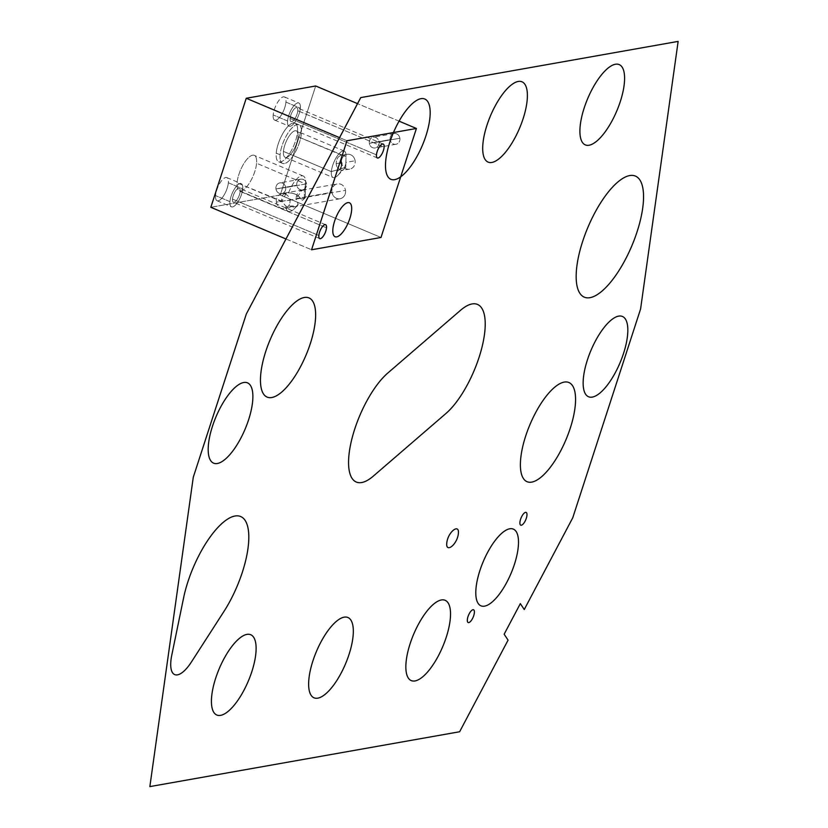 <?xml version="1.0" encoding="UTF-8"?>
<svg xmlns="http://www.w3.org/2000/svg" width="828" height="828" viewBox="0 0 828 828"><rect width="100%" height="100%" fill="white"/><g stroke="black" fill="none" stroke-linecap="round" stroke-linejoin="round"><path stroke-width="0.62" stroke-dasharray="4.14 3.1" d="M285.712 187.532L275.952 188.919A5.434 4.927 -100 0 0 285.712 187.532L306.536 183.847A5.434 4.927 80 0 1 296.776 185.234A5.434 4.927 80 0 1 306.536 183.847A5.434 4.927 -100 0 0 296.776 185.234L275.952 188.919A5.434 4.927 80 0 1 285.712 187.532A5.434 4.927 80 0 1 275.952 188.919L296.776 185.234A5.434 4.927 -100 0 0 306.536 183.847L285.712 187.532A5.434 4.927 -100 0 0 275.952 188.919L285.712 187.532M399.075 121.157L357.541 103.635L399.075 121.157M280.268 194.994L380.994 237.481L280.268 194.994L210.829 207.29L280.268 194.994L315.685 85.988L280.268 194.994M399.893 138.235A5.434 4.927 80 0 1 390.133 139.621A5.434 4.927 80 0 1 399.893 138.235A5.434 4.927 -100 0 0 390.133 139.621L369.309 143.306A5.434 4.927 -100 0 0 379.069 141.919L369.309 143.306L379.069 141.919A5.434 4.927 -100 0 0 369.309 143.306A5.434 4.927 80 0 1 379.069 141.919L399.893 138.235L379.069 141.919A5.434 4.927 80 0 1 369.309 143.306L390.133 139.621A5.434 4.927 -100 0 0 399.893 138.235M345.493 190.357A7.545 6.841 80 0 1 339.832 198.782A7.545 6.841 80 0 1 331.945 192.282A7.545 6.841 80 0 1 337.617 183.857A7.545 6.841 80 0 1 345.493 190.357A7.545 6.841 -100 0 0 337.41 183.899A7.545 6.841 -100 0 0 331.945 192.282L295.989 198.648L298.08 204.092L297.293 205.768L285.95 206.244A19.179 6.955 112.9 0 0 294.571 208.532A19.179 6.955 112.9 0 0 298.08 204.092A19.179 6.955 -67.1 0 1 288.299 211.337A19.179 6.955 -67.1 0 1 285.95 206.244L282.048 201.773L237.077 182.812A19.179 6.955 112.9 0 0 239.375 190.699A19.179 6.955 112.9 0 0 249.642 182.709A19.179 6.955 112.9 0 0 256.577 163.251L305.501 183.888L305.263 197.675L300.968 198.958L303.245 199.724L304.352 197.644L304.342 190.109A19.179 6.955 112.9 0 0 305.501 183.888A19.179 6.955 112.9 0 0 305.584 182.439A19.179 6.955 112.9 0 0 299.498 176.685A19.179 6.955 112.9 0 0 288.568 192.903L286.436 192.924L281.81 201.163L276.397 202.115A7.545 6.841 80 0 1 281.862 193.731A7.545 6.841 80 0 1 289.945 200.19L300.543 198.316C297.914 194.797 293.919 192.996 288.568 192.903C293.919 192.996 297.914 194.797 300.543 198.316L300.968 198.958L305.263 197.675L305.501 183.888A19.179 6.955 -67.1 0 1 304.342 190.109C299.374 190.192 296.6 193.048 295.989 198.648L302.282 190.109L304.342 190.109L304.352 197.644L345.493 190.357L304.352 197.644C303.234 200.542 302.106 200.976 300.968 198.958L300.543 198.316L276.397 202.115A7.545 6.841 -100 0 0 284.283 208.615A7.545 6.841 -100 0 0 289.945 200.19A7.545 6.841 -100 0 0 282.069 193.7A7.545 6.841 -100 0 0 276.397 202.115L289.945 200.19A7.545 6.841 80 0 1 284.49 208.584A7.545 6.841 80 0 1 276.397 202.115L281.81 201.163C280.827 195.832 283.083 193.079 288.568 192.903A19.179 6.955 -67.1 0 1 303.203 175.991A19.179 6.955 -67.1 0 1 305.501 183.888L256.577 163.251A19.179 6.955 112.9 0 0 254.279 155.353A19.179 6.955 112.9 0 0 244.012 163.354A19.179 6.955 112.9 0 0 237.077 182.812L281.81 201.163L285.95 206.244C294.292 207.352 298.339 206.638 298.08 204.092L295.989 198.648L331.945 192.282A7.545 6.841 -100 0 0 340.039 198.751A7.545 6.841 -100 0 0 345.493 190.357M345.845 163.84C343.962 169.264 342.533 171.396 341.56 170.237C338.186 169.45 336.406 167.246 336.209 163.644L341.56 162.692A7.545 6.841 -100 0 0 349.654 169.16A7.545 6.841 -100 0 0 355.108 160.767A7.545 6.841 80 0 1 349.447 169.191A7.545 6.841 80 0 1 341.56 162.692A7.545 6.841 80 0 1 347.232 154.277A7.545 6.841 80 0 1 355.108 160.767A7.545 6.841 -100 0 0 347.025 154.308A7.545 6.841 -100 0 0 341.56 162.692L336.209 163.644C336.406 167.246 338.186 169.45 341.56 170.237A14.355 5.206 -67.1 0 1 333.084 177.534A14.355 5.206 -67.1 0 1 331.366 171.624A14.355 5.206 -67.1 0 1 336.561 157.061A14.355 5.206 -67.1 0 1 344.251 151.079A14.355 5.206 -67.1 0 1 346 156.564L298.049 136.775A14.355 5.206 112.9 0 0 296.331 130.865A14.355 5.206 112.9 0 0 288.641 136.848A14.355 5.206 112.9 0 0 283.455 151.41L331.366 171.624L283.455 151.41A14.355 5.206 -67.1 0 1 291.704 132.894A14.355 5.206 -67.1 0 1 298.049 136.775A14.355 5.206 -67.1 0 1 289.8 155.291A14.355 5.206 -67.1 0 1 283.455 151.41A14.355 5.206 112.9 0 0 285.174 157.32A14.355 5.206 112.9 0 0 292.853 151.338A14.355 5.206 112.9 0 0 298.049 136.775L341.881 155.26C338.217 155.871 336.323 158.666 336.209 163.644C336.323 158.666 338.217 155.871 341.881 155.26L346 156.564A14.355 5.206 112.9 0 0 346.021 155.902A14.355 5.206 112.9 0 0 339.252 153.48A14.355 5.206 112.9 0 0 331.366 171.624A14.355 5.206 112.9 0 0 337.783 175.432A14.355 5.206 112.9 0 0 341.56 170.237C342.533 171.396 343.962 169.264 345.845 163.84L345.783 167.308L340.939 168.757L342.13 163.064L340.36 160.591A7.545 6.841 80 0 1 341.229 163.23L339.49 163.489L336.882 171.313A7.545 6.841 -100 0 0 341.229 163.23L342.13 163.064L341.229 163.23A7.545 6.841 80 0 1 336.882 171.313L340.939 168.757L336.882 171.313L337.441 169.802L331.366 171.624L337.441 169.802L339.49 163.489L341.229 163.23A7.545 6.841 -100 0 0 340.36 160.591L339.49 163.489L340.36 160.591L342.13 163.064L340.939 168.757L345.783 167.308L346 156.564L345.876 162.402L355.108 160.767L345.876 162.402L345.845 163.84L345.876 162.402M285.981 238.981L311.556 249.777L285.981 238.981M232.502 199.093L318.842 235.504L232.502 199.093A7.545 2.732 112.9 0 0 233.413 202.198A7.545 2.732 112.9 0 0 237.45 199.051A7.545 2.732 112.9 0 0 240.172 191.403A7.545 2.732 112.9 0 0 239.271 188.298A7.545 2.732 112.9 0 0 235.235 191.444A7.545 2.732 112.9 0 0 232.502 199.093A7.545 2.732 -67.1 0 1 236.839 189.364A7.545 2.732 -67.1 0 1 240.172 191.403L326.511 227.814L240.172 191.403A7.545 2.732 -67.1 0 1 235.835 201.132A7.545 2.732 -67.1 0 1 232.502 199.093M290.121 118.435L376.461 154.857L290.121 118.435A7.545 2.732 112.9 0 0 291.021 121.54A7.545 2.732 112.9 0 0 295.068 118.394A7.545 2.732 112.9 0 0 297.79 110.745A7.545 2.732 112.9 0 0 296.89 107.64A7.545 2.732 112.9 0 0 292.853 110.786A7.545 2.732 112.9 0 0 290.121 118.435A7.545 2.732 -67.1 0 1 294.457 108.706A7.545 2.732 -67.1 0 1 297.79 110.745L384.13 147.167L297.79 110.745A7.545 2.732 -67.1 0 1 293.454 120.474A7.545 2.732 -67.1 0 1 290.121 118.435M280.102 154.774A20.948 7.597 112.9 0 0 289.365 160.446A20.948 7.597 112.9 0 0 301.402 133.411A20.948 7.597 112.9 0 0 292.139 127.75A20.948 7.597 112.9 0 0 280.102 154.774L276.221 153.139A20.948 7.597 112.9 0 0 278.726 161.76A20.948 7.597 112.9 0 0 289.945 153.025A20.948 7.597 112.9 0 0 297.511 131.776L301.402 133.411A20.948 7.597 -67.1 0 1 293.826 154.66A20.948 7.597 -67.1 0 1 282.607 163.395A20.948 7.597 -67.1 0 1 280.102 154.774A20.948 7.597 -67.1 0 1 287.678 133.525A20.948 7.597 -67.1 0 1 298.898 124.79A20.948 7.597 -67.1 0 1 301.402 133.411L297.511 131.776A20.948 7.597 112.9 0 0 295.006 123.155A20.948 7.597 112.9 0 0 283.787 131.89A20.948 7.597 112.9 0 0 276.221 153.139L280.102 154.774M346.021 155.902L346 156.564M273.178 114.926A12.565 4.564 112.9 0 0 274.679 120.101A12.565 4.564 112.9 0 0 281.416 114.864A12.565 4.564 112.9 0 0 285.96 102.113L300.347 108.189A12.565 4.564 -67.1 0 1 295.803 120.929A12.565 4.564 -67.1 0 1 289.075 126.177A12.565 4.564 -67.1 0 1 287.564 121.002L273.178 114.926L287.564 121.002A12.565 4.564 -67.1 0 1 292.108 108.251A12.565 4.564 -67.1 0 1 298.846 103.014A12.565 4.564 -67.1 0 1 300.347 108.189L285.96 102.113A12.565 4.564 112.9 0 0 284.449 96.938A12.565 4.564 112.9 0 0 277.722 102.186A12.565 4.564 112.9 0 0 273.178 114.926A12.565 4.564 -67.1 0 1 280.402 98.718A12.565 4.564 -67.1 0 1 285.96 102.113A12.565 4.564 -67.1 0 1 278.736 118.332A12.565 4.564 -67.1 0 1 273.178 114.926M215.559 195.584A12.565 4.564 112.9 0 0 217.071 200.759A12.565 4.564 112.9 0 0 223.798 195.511A12.565 4.564 112.9 0 0 228.342 182.771L242.728 188.836A12.565 4.564 -67.1 0 1 238.185 201.587A12.565 4.564 -67.1 0 1 231.457 206.824A12.565 4.564 -67.1 0 1 229.946 201.649L215.559 195.584L229.946 201.649A12.565 4.564 -67.1 0 1 234.5 188.898A12.565 4.564 -67.1 0 1 241.227 183.661A12.565 4.564 -67.1 0 1 242.728 188.836L228.342 182.771A12.565 4.564 112.9 0 0 226.831 177.596A12.565 4.564 112.9 0 0 220.103 182.833A12.565 4.564 112.9 0 0 215.559 195.584A12.565 4.564 -67.1 0 1 222.784 179.365A12.565 4.564 -67.1 0 1 228.342 182.771A12.565 4.564 -67.1 0 1 221.117 198.979A12.565 4.564 -67.1 0 1 215.559 195.584M287.564 121.002A12.565 4.564 112.9 0 0 293.122 124.397A12.565 4.564 112.9 0 0 300.347 108.189A12.565 4.564 112.9 0 0 294.789 104.783A12.565 4.564 112.9 0 0 287.564 121.002M229.946 201.649A12.565 4.564 112.9 0 0 235.504 205.054A12.565 4.564 112.9 0 0 242.728 188.836A12.565 4.564 112.9 0 0 237.17 185.441A12.565 4.564 112.9 0 0 229.946 201.649M339.563 137.634L346.973 140.76L339.563 137.634M347.025 154.308L341.881 155.26M349.654 169.16L341.56 170.237M276.221 153.139A20.948 7.597 -67.1 0 1 288.258 126.104A20.948 7.597 -67.1 0 1 297.511 131.776A20.948 7.597 -67.1 0 1 285.474 158.8A20.948 7.597 -67.1 0 1 276.221 153.139M237.077 182.812A19.179 6.955 -67.1 0 1 248.1 158.065A19.179 6.955 -67.1 0 1 256.577 163.251A19.179 6.955 -67.1 0 1 245.554 187.997A19.179 6.955 -67.1 0 1 237.077 182.812M325.611 224.709L239.271 188.298M319.743 238.609L233.413 202.198M383.219 144.062L296.89 107.64M377.361 157.962L291.021 121.54M286.436 192.924L281.862 193.731M297.293 205.768L294.571 208.532M303.245 199.724L305.263 197.675L305.584 182.439M344.251 151.079L296.331 130.865M285.174 157.32L333.084 177.534M337.783 175.432L345.783 167.308L345.876 163.137M274.679 120.101L289.075 126.177M284.449 96.938L298.846 103.014M217.071 200.759L231.457 206.824M226.831 177.596L241.227 183.661M239.375 190.699L288.299 211.337M303.203 175.991L254.279 155.353M278.726 161.76L282.607 163.395M295.006 123.155L298.898 124.79M302.282 190.109L337.41 183.899M340.039 198.751L284.49 208.584M394.066 133.577L373.242 137.262M395.96 144.269L375.136 147.964M300.709 179.19L279.885 182.874M302.603 189.891L281.779 193.576"/><path stroke-width="1.24" d="M678.142 41.4L360.739 97.6L246.33 313.978L193.276 477.259L149.858 786.6L459.623 731.755L508.071 640.137L504.149 634.227L520.326 603.622L524.248 609.532L572.728 517.842L640.582 309.02L678.142 41.4M479.898 570.533A41.628 15.101 -67.1 0 1 509.717 528.792A41.628 15.101 -67.1 0 1 514.395 564.427A41.628 15.101 -67.1 0 1 484.577 606.158A41.628 15.101 -67.1 0 1 479.898 570.533M332.877 229.159A18.433 6.686 -67.1 0 1 343.475 205.375A18.433 6.686 -67.1 0 1 351.621 210.353A18.433 6.686 -67.1 0 1 341.022 234.138A18.433 6.686 -67.1 0 1 332.877 229.159M467.334 619.696A6.924 2.515 -67.1 0 1 471.318 610.764A6.924 2.515 -67.1 0 1 474.382 612.637A6.924 2.515 -67.1 0 1 470.397 621.569A6.924 2.515 -67.1 0 1 467.334 619.696M519.912 522.323A6.924 2.515 -67.1 0 1 523.896 513.391A6.924 2.515 -67.1 0 1 526.96 515.264A6.924 2.515 -67.1 0 1 522.975 524.196A6.924 2.515 -67.1 0 1 519.912 522.323M458.422 533.015C457.615 544.244 445.981 553.373 446.727 543.53C447.534 532.3 459.167 523.172 458.422 533.015M260.685 374.949A53.83 19.53 -67.1 0 1 291.622 305.501A53.83 19.53 -67.1 0 1 315.406 320.053A53.83 19.53 -67.1 0 1 284.48 389.502A53.83 19.53 -67.1 0 1 260.685 374.949M520.615 459.561A53.83 19.53 -67.1 0 1 551.541 390.112A53.83 19.53 -67.1 0 1 575.336 404.664A53.83 19.53 -67.1 0 1 544.4 474.113A53.83 19.53 -67.1 0 1 520.615 459.561M215.715 678.07A43.573 15.815 -67.1 0 1 246.92 634.383A43.573 15.815 -67.1 0 1 251.826 671.674A43.573 15.815 -67.1 0 1 220.61 715.361A43.573 15.815 -67.1 0 1 215.715 678.07M312.922 660.858A43.573 15.815 -67.1 0 1 344.137 617.17A43.573 15.815 -67.1 0 1 349.033 654.462A43.573 15.815 -67.1 0 1 317.817 698.149A43.573 15.815 -67.1 0 1 312.922 660.858M410.139 643.646A43.573 15.815 -67.1 0 1 441.345 599.958A43.573 15.815 -67.1 0 1 446.24 637.26A43.573 15.815 -67.1 0 1 415.035 680.937A43.573 15.815 -67.1 0 1 410.139 643.646M389.781 142.354A43.573 15.815 -67.1 0 1 420.986 98.667A43.573 15.815 -67.1 0 1 425.882 135.968A43.573 15.815 -67.1 0 1 394.677 179.655A43.573 15.815 -67.1 0 1 389.781 142.354M486.988 125.142A43.573 15.815 -67.1 0 1 518.193 81.465A43.573 15.815 -67.1 0 1 523.099 118.756A43.573 15.815 -67.1 0 1 491.884 162.443A43.573 15.815 -67.1 0 1 486.988 125.142M584.195 107.94A43.573 15.815 -67.1 0 1 615.411 64.253A43.573 15.815 -67.1 0 1 620.307 101.544A43.573 15.815 -67.1 0 1 589.091 145.231A43.573 15.815 -67.1 0 1 584.195 107.94M212.486 426.192A43.573 15.815 -67.1 0 1 243.691 382.505A43.573 15.815 -67.1 0 1 248.586 419.806A43.573 15.815 -67.1 0 1 217.381 463.494A43.573 15.815 -67.1 0 1 212.486 426.192M587.435 359.807A43.573 15.815 -67.1 0 1 618.64 316.12A43.573 15.815 -67.1 0 1 623.536 353.421A43.573 15.815 -67.1 0 1 592.33 397.098A43.573 15.815 -67.1 0 1 587.435 359.807M373.293 476.141A62.348 22.625 -67.1 0 1 349.395 451.446A62.348 22.625 -67.1 0 1 387.763 373.066L460.492 310.334A62.348 22.625 -67.1 0 1 484.39 335.029A62.348 22.625 -67.1 0 1 446.033 413.41L373.293 476.141M582.643 241.434A65.691 23.836 -67.1 0 1 629.694 175.567A65.691 23.836 -67.1 0 1 637.074 231.799A65.691 23.836 -67.1 0 1 590.022 297.666A65.691 23.836 -67.1 0 1 582.643 241.434M191.485 661.893A32.178 11.675 -67.1 0 1 174.987 674.716A32.178 11.675 -67.1 0 1 171.769 655.196L183.578 597.951A65.691 23.836 -67.1 0 1 240.048 516.299A65.691 23.836 -67.1 0 1 223.839 611.623L191.485 661.893M416.412 128.475L399.075 121.157L416.412 128.475L380.994 237.481L416.412 128.475L346.973 140.76L416.412 128.475M357.541 103.635L315.685 85.988L246.247 98.273L339.563 137.634L246.247 98.273L210.829 207.29L285.981 238.981L210.829 207.29L246.247 98.273L315.685 85.988L357.541 103.635M380.994 237.481L311.556 249.777L346.973 140.76L311.556 249.777L380.994 237.481M326.511 227.814A7.545 2.732 112.9 0 0 323.179 225.775A7.545 2.732 112.9 0 0 318.842 235.504A7.545 2.732 112.9 0 0 322.175 237.543A7.545 2.732 112.9 0 0 326.511 227.814A7.545 2.732 -67.1 0 1 323.779 235.462A7.545 2.732 -67.1 0 1 319.743 238.609A7.545 2.732 -67.1 0 1 318.842 235.504A7.545 2.732 -67.1 0 1 321.564 227.855A7.545 2.732 -67.1 0 1 325.611 224.709A7.545 2.732 -67.1 0 1 326.511 227.814M384.13 147.167A7.545 2.732 112.9 0 0 380.797 145.128A7.545 2.732 112.9 0 0 376.461 154.857A7.545 2.732 112.9 0 0 379.793 156.896A7.545 2.732 112.9 0 0 384.13 147.167A7.545 2.732 -67.1 0 1 381.397 154.815A7.545 2.732 -67.1 0 1 377.361 157.962A7.545 2.732 -67.1 0 1 376.461 154.857A7.545 2.732 -67.1 0 1 379.183 147.208A7.545 2.732 -67.1 0 1 383.219 144.062A7.545 2.732 -67.1 0 1 384.13 147.167"/></g></svg>
